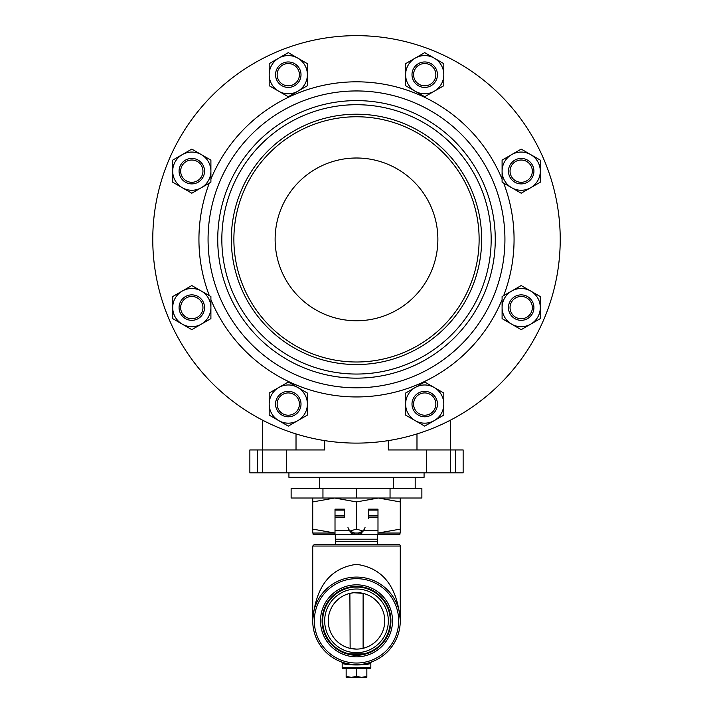 <?xml version="1.0" encoding="UTF-8"?>
<svg xmlns="http://www.w3.org/2000/svg" width="713" height="713" viewBox="0 0 713 713"><rect width="100%" height="100%" fill="white"/><g stroke="black" fill="none" stroke-linecap="round" stroke-linejoin="round"><path stroke-width="1.07" d="M455.5 472.871L455.5 449.956L463.138 449.956L463.138 472.871L249.862 472.871L249.862 449.956L262.598 449.956L262.598 420.83L263.855 420.83M288.925 472.871L288.925 477.327L424.075 477.327L424.075 472.871M388.335 440.607L388.335 449.956L450.402 449.956L450.402 420.83L449.145 420.83M416.98 449.956L416.98 433.923M296.02 433.923L296.02 449.956M324.665 440.607L324.665 449.956L262.598 449.956L262.598 472.871M455.5 449.956L450.402 449.956L450.402 472.871M491.177 239.381A134.677 134.677 0 0 1 289.166 356.01A134.677 134.677 0 0 1 289.166 122.752A134.677 134.677 0 0 1 491.177 239.381M481.658 239.381A125.158 125.158 0 0 1 293.916 347.775A125.158 125.158 0 0 1 293.916 130.987A125.158 125.158 0 0 1 481.658 239.381M356.5 361.999A122.618 122.618 0 0 1 250.308 178.072A122.618 122.618 0 0 1 462.692 178.072A122.618 122.618 0 0 1 356.5 361.999M356.5 320.752A81.371 81.371 0 0 0 426.971 198.695A81.371 81.371 0 0 0 286.029 198.695A81.371 81.371 0 0 0 356.5 320.752M356.5 443.112A203.731 203.731 0 0 1 180.068 137.511A203.731 203.731 0 0 1 532.932 137.511A203.731 203.731 0 0 1 356.5 443.112M356.5 378.148A138.768 138.768 0 0 1 236.324 169.997A138.768 138.768 0 0 1 476.676 169.997A138.768 138.768 0 0 1 356.5 378.148M377.632 544.447L377.632 534.652L399.868 534.652L399.868 533.039L377.988 533.03M335.279 534.652L335.368 544.447M377.632 541.506L335.368 541.506M377.632 539.197L335.368 539.197M362.864 587.628L362.864 587.022L350.119 587.022L350.136 587.628M275.548 404.075A12.736 12.736 0 0 0 294.647 415.1A12.736 12.736 0 0 0 294.647 393.05A12.736 12.736 0 0 0 275.548 404.075M277.143 404.075A11.141 11.141 0 0 1 293.854 394.423A11.141 11.141 0 0 1 293.854 413.718A11.141 11.141 0 0 1 277.143 404.075M411.989 404.075A12.736 12.736 0 0 0 431.089 415.1A12.736 12.736 0 0 0 431.089 393.05A12.736 12.736 0 0 0 411.989 404.075M413.576 404.075A11.141 11.141 0 0 1 430.287 394.423A11.141 11.141 0 0 1 430.287 413.718A11.141 11.141 0 0 1 413.576 404.075M508.458 307.597A12.736 12.736 0 0 0 527.558 318.622A12.736 12.736 0 0 0 527.558 296.572A12.736 12.736 0 0 0 508.458 307.597M510.053 307.597A11.141 11.141 0 0 1 526.764 297.945A11.141 11.141 0 0 1 526.764 317.249A11.141 11.141 0 0 1 510.053 307.597M508.458 171.165A12.736 12.736 0 0 0 527.558 182.189A12.736 12.736 0 0 0 527.558 160.131A12.736 12.736 0 0 0 508.458 171.165M510.053 171.165A11.141 11.141 0 0 1 526.764 161.512A11.141 11.141 0 0 1 526.764 180.808A11.141 11.141 0 0 1 510.053 171.165M411.989 74.687A12.736 12.736 0 0 0 431.089 85.712A12.736 12.736 0 0 0 431.089 63.662A12.736 12.736 0 0 0 411.989 74.687M413.576 74.687A11.141 11.141 0 0 1 430.287 65.035A11.141 11.141 0 0 1 430.287 84.33A11.141 11.141 0 0 1 413.576 74.687M275.548 74.687A12.736 12.736 0 0 0 294.647 85.712A12.736 12.736 0 0 0 294.647 63.662A12.736 12.736 0 0 0 275.548 74.687M277.143 74.687A11.141 11.141 0 0 1 293.854 65.035A11.141 11.141 0 0 1 293.854 84.33A11.141 11.141 0 0 1 277.143 74.687M179.07 171.165A12.736 12.736 0 0 0 198.169 182.189A12.736 12.736 0 0 0 198.169 160.131A12.736 12.736 0 0 0 179.07 171.165M180.665 171.165A11.141 11.141 0 0 1 197.376 161.512A11.141 11.141 0 0 1 197.376 180.808A11.141 11.141 0 0 1 180.665 171.165M179.07 307.597A12.736 12.736 0 0 0 198.169 318.622A12.736 12.736 0 0 0 198.169 296.572A12.736 12.736 0 0 0 179.07 307.597M180.665 307.597A11.141 11.141 0 0 1 197.376 297.945A11.141 11.141 0 0 1 197.376 317.249A11.141 11.141 0 0 1 180.665 307.597M415.171 420.617L424.716 426.124L443.816 415.1L443.816 393.05L424.716 382.016L405.617 393.05L405.617 415.1L415.171 420.617A19.099 19.099 0 0 1 415.171 387.533A19.099 19.099 0 0 1 443.816 404.075A19.099 19.099 0 0 1 415.171 420.617M278.73 420.617L288.284 426.124L307.383 415.1L307.383 393.05L288.284 382.016L269.184 393.05L269.184 415.1L278.73 420.617A19.099 19.099 0 0 1 278.73 387.533A19.099 19.099 0 0 1 307.383 404.075A19.099 19.099 0 0 1 278.73 420.617M182.261 324.139L191.806 329.656L210.905 318.622L210.905 296.572L191.806 285.548L172.706 296.572L172.706 318.622L182.261 324.139A19.099 19.099 0 0 1 182.261 291.056A19.099 19.099 0 0 1 210.905 307.597A19.099 19.099 0 0 1 182.261 324.139M182.261 187.706L191.806 193.214L210.905 182.189L210.905 160.131L191.806 149.106L172.706 160.131L172.706 182.189L182.261 187.706A19.099 19.099 0 0 1 182.261 154.623A19.099 19.099 0 0 1 210.905 171.165A19.099 19.099 0 0 1 182.261 187.706M278.73 91.228L288.284 96.736L307.383 85.712L307.383 63.662L288.284 52.628L269.184 63.662L269.184 85.712L278.73 91.228A19.099 19.099 0 0 1 278.73 58.145A19.099 19.099 0 0 1 307.383 74.687A19.099 19.099 0 0 1 278.73 91.228M415.171 91.228L424.716 96.736L443.816 85.712L443.816 63.662L424.716 52.628L405.617 63.662L405.617 85.712L415.171 91.228A19.099 19.099 0 0 1 415.171 58.145A19.099 19.099 0 0 1 443.816 74.687A19.099 19.099 0 0 1 415.171 91.228M511.64 187.706L521.194 193.214L540.294 182.189L540.294 160.131L521.194 149.106L502.095 160.131L502.095 182.189L511.64 187.706A19.099 19.099 0 0 1 511.64 154.623A19.099 19.099 0 0 1 540.294 171.165A19.099 19.099 0 0 1 511.64 187.706M511.64 324.139L521.194 329.656L540.294 318.622L540.294 296.572L521.194 285.548L502.095 296.572L502.095 318.622L511.64 324.139A19.099 19.099 0 0 1 511.64 291.056A19.099 19.099 0 0 1 540.294 307.597A19.099 19.099 0 0 1 511.64 324.139M322.953 488.467L421.873 488.467L421.873 498.022L291.127 498.022L291.127 488.467L322.953 488.467L322.953 498.022M356.5 488.467L356.5 498.022M390.047 488.467L390.047 498.022M334.976 533.039L312.731 529.126L312.731 501.925L334.611 498.022L356.5 501.925L356.5 529.126L349.931 531.051M356.5 501.925L378.389 498.022L400.269 501.925L400.269 498.022M400.269 501.925L400.269 529.126L378.024 533.039M378.389 533.039L400.269 533.039L400.269 529.126M363.069 531.051L356.5 529.126M312.731 529.126L312.731 533.039L334.611 533.039M351.037 533.039L361.963 533.039M312.731 498.022L312.731 501.925M335.012 533.03L313.132 533.039L313.132 534.652L378.068 534.652L378.068 533.039M334.932 533.039L334.932 534.652A3.583 1.159 -89.3 0 0 335.012 534.643L335.012 509.162L344.566 509.162L344.566 516.408M347.971 527.486A8.904 8.609 0 0 0 349.744 530.632L351.83 533.885L354.628 534.652L354.628 533.039L349.744 531.042M363.256 531.042L358.372 533.039L358.372 534.652L360.618 534.242L363.256 530.632A8.904 8.609 0 0 0 365.029 527.486M377.988 510.098L377.988 509.162L368.434 509.162L368.434 510.098L377.988 510.098L377.988 534.643A3.583 1.159 89.3 0 0 378.068 534.652M377.988 517.139L368.434 517.139L368.434 518.306L368.434 510.098M335.012 510.098L344.566 510.098M400.269 546.042A1.595 1.595 0 0 0 398.674 544.447L314.326 544.447L312.731 546.042L400.269 546.042L400.269 620.845C397.48 586.781 382.89 567.949 356.5 564.34C330.11 567.949 315.52 586.781 312.731 620.845A43.769 43.769 0 0 0 356.5 664.614A43.769 43.769 0 0 0 400.269 620.845A43.769 43.769 0 0 0 356.5 577.075A43.769 43.769 0 0 0 312.731 620.845L312.731 546.042M356.5 655.265A34.42 34.42 0 0 1 322.08 620.845A34.42 34.42 0 0 1 356.5 586.425A34.42 34.42 0 0 1 390.92 620.845A34.42 34.42 0 0 1 356.5 655.265M346.153 676.423L346.153 677.35L366.847 677.35L366.847 676.423L361.669 677.35L356.5 676.423L351.331 677.35L346.153 676.423L346.153 668.598L342.971 668.598L370.029 668.598A0.793 0.793 0 0 0 370.822 667.796L342.178 667.796L342.971 668.598M341.884 662.101L342.178 662.769C341.277 665.657 371.723 665.657 370.822 662.769L370.822 667.796M368.291 663.643L364.896 664.525M349.272 664.757L344.486 663.571M341.741 662.056L342.178 662.769L341.812 662.074M342.677 662.377L343.158 662.537M343.434 662.618L344.076 662.814M344.263 662.867L345.137 663.117M349.138 663.99L347.391 663.66M368.639 662.903L369.477 662.653M370.261 662.395L370.947 662.163M369.165 662.742L366.723 663.402M366.188 663.536L365.626 663.651M361.384 664.347L359.209 664.534M355.716 664.614L353.443 664.507M351.5 664.329L350.19 664.159M345.359 663.179L344.04 662.805M342.953 662.466L342.204 662.217M322.677 620.845A33.823 33.823 0 0 0 373.407 650.14A33.823 33.823 0 0 0 373.407 591.558A33.823 33.823 0 0 0 322.677 620.845M324.665 620.845A31.835 31.835 0 0 1 372.418 593.278A31.835 31.835 0 0 1 372.418 648.411A31.835 31.835 0 0 1 324.665 620.845M362.864 654.668L363.666 653.901L349.334 653.901L350.136 654.668M363.666 587.788L363.113 587.681L363.666 587.788M349.887 587.681L349.334 587.788L349.887 587.681M359.245 587.138L353.755 587.138M328.247 620.845A28.253 28.253 0 0 1 370.626 596.38A28.253 28.253 0 0 1 370.626 645.31A28.253 28.253 0 0 1 328.247 620.845M350.136 648.375L349.887 593.376L353.755 592.726L363.113 593.376L363.113 648.313M356.5 649.097L349.887 648.313M356.5 676.423L356.5 668.598L366.847 668.598L366.847 676.423M346.153 668.598L356.5 668.598M286.466 472.871L286.466 449.956M426.534 472.871L426.534 449.956M257.5 472.871L257.5 449.956M502.095 299.62A157.564 157.564 0 0 1 210.905 299.62M209.328 295.663A157.564 157.564 0 0 1 209.328 183.098M210.905 179.141A157.564 157.564 0 0 1 502.095 179.141M503.672 183.098A157.564 157.564 0 0 1 503.672 295.663M356.5 387.81A148.429 148.429 0 0 1 227.955 165.166A148.429 148.429 0 0 1 485.045 165.166A148.429 148.429 0 0 1 356.5 387.81M335.012 530.632L349.744 530.632M363.256 530.632L377.988 530.632M335.012 517.139L344.78 517.139M335.012 515.82L344.566 515.82M368.434 515.82L377.988 515.82M356.5 663.028A42.174 42.174 0 0 1 319.977 599.758A42.174 42.174 0 0 1 393.023 599.758A42.174 42.174 0 0 1 356.5 663.028M356.5 656.86A36.006 36.006 0 0 0 387.685 602.841A36.006 36.006 0 0 0 325.315 602.841A36.006 36.006 0 0 0 356.5 656.86M319.433 477.327L319.433 488.467M393.567 477.327L393.567 488.467M313.399 613.207L313.488 612.752M342.178 667.796L342.178 662.769M370.822 662.769L371.348 662.02M415.189 477.327L415.189 488.467"/></g></svg>
